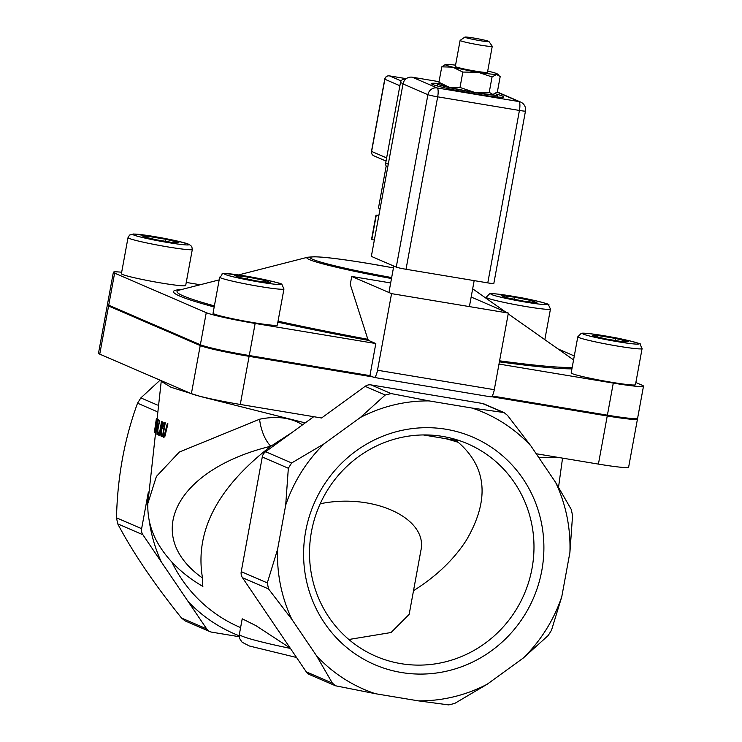 <?xml version="1.0" encoding="UTF-8"?>
<svg xmlns="http://www.w3.org/2000/svg" width="742" height="742" viewBox="0 0 742 742"><rect width="100%" height="100%" fill="white"/><g stroke="black" fill="none" stroke-linecap="round" stroke-linejoin="round"><path stroke-width="1.11" d="M239.286 636.738L211.748 632.156A8.171 7.874 -66.7 0 1 209.986 631.637L185.055 620.878L181.54 618.049C154.234 584.047 132.966 552.66 117.737 523.88L116.494 517.833C117.468 477.013 124.48 438.8 137.539 403.194L140.859 397.907L160.077 380.173M375.406 693.705L335.458 685.766L332.351 683.104L316.574 655.835A150.821 145.404 113.3 0 0 375.406 693.705L418.349 700.856L448.697 704.9L454.633 703.472L487.179 684.245L523.286 658.024A150.821 145.404 113.3 0 0 561.787 596.67L551.51 630.218L548.19 635.514L523.286 658.024M418.349 700.856A150.821 145.404 113.3 0 0 487.179 684.245M561.787 596.67L569.912 552.428L572.555 515.588L571.312 509.541L555.535 482.272L530.91 445.933A150.821 145.404 113.3 0 0 472.088 408.063L503.994 412.543L484.109 403.963A8.171 7.874 -66.7 0 0 482.346 403.444L371.074 384.913A8.171 7.874 -66.7 0 0 365.129 386.341L321.555 417.996L240.278 404.455A40.847 2.514 -169.6 0 1 191.39 393.677L99.753 354.147A40.847 2.514 -169.6 0 1 98.501 353.248L107.33 305.129A40.847 2.514 10.4 0 0 108.582 306.019L200.219 345.549A40.847 2.514 10.4 0 0 249.108 356.336L373.059 376.973M569.912 552.428A150.821 145.404 113.3 0 0 555.535 482.272M472.088 408.063L429.145 400.912L391.164 393.575L385.228 395.013L360.315 417.523L324.208 443.744A150.821 145.404 113.3 0 0 285.698 505.098L288.341 468.258L291.662 462.962L324.208 443.744M429.145 400.912A150.821 145.404 113.3 0 0 360.315 417.523M503.994 412.543L507.509 415.372L530.91 445.933M285.698 505.098L277.582 549.34L267.305 582.887L268.539 588.944L291.949 619.496L316.574 655.835M277.582 549.34A150.821 145.404 113.3 0 0 291.949 619.496M149.105 519.984A151.145 145.72 113.3 0 0 161.302 561.926L142.872 534.722A8.171 7.874 -66.7 0 1 141.629 528.675L147.704 495.554A151.145 145.72 113.3 0 0 147.788 505.172M148.363 492.02L147.704 495.554M209.986 631.637A8.171 7.874 -66.7 0 1 206.675 628.882L188.236 601.679A151.145 145.72 113.3 0 0 239.239 635.792M161.302 561.926L188.236 601.679M267.305 582.887L241.233 571.646A8.171 7.874 113.3 0 0 242.476 577.693L268.539 588.944M291.662 462.962L265.599 451.72L313.727 416.689M332.351 683.104L306.279 671.853L242.476 577.693M306.279 671.853A8.171 7.874 113.3 0 0 309.59 674.608L335.458 685.766M163.926 435.971L165.151 435.164L167.701 423.682M164.121 435.999L167.312 423.617L167.933 423.84L164.817 436.667L163.416 437.53L162.591 435.804L164.733 422.643L165.28 422.857L163.194 434.497L163.732 435.934M163.806 437.594L162.98 435.869L165.123 422.708M158.018 421.623L158.334 419.722M157.721 434.589L157.564 431.436M157.499 431.427L159.706 420.454L156.961 434.33L157.916 421.604L155.727 433.597L157.963 419.508L157.833 431.482M154.345 432.512L156.404 418.386L157.109 420.195L156.543 426.381L155.282 432.039L154.345 432.512L155.328 431.25M154.726 431.028L155.384 430.527L156.293 426.186L156.33 420.157L154.726 431.028M156.33 420.157L157.137 421.502M156.534 420.195L156.766 418.692M154.846 431.139L155.718 430.583M155.245 431.213L155.774 430.592L155.245 431.213M159.901 435.647L161.988 421.41M162.155 436.621L161.515 436.352L161.422 430.286L160.903 430.063L159.094 435.387L161.598 421.345L163.286 422.857L163.138 426.103L161.598 429.896L161.765 436.556L161.125 436.287L161.033 430.221L160.513 429.998M163.092 424.146L161.756 423.153L160.801 428.44L162.359 428.217L162.98 426.103L163.092 424.146L161.756 423.153M161.58 428.672L162.359 428.217L161.58 428.672M161.19 428.607L161.969 428.153L162.702 424.081M157.944 434.84L158.398 432.15L158.862 432.373L158.398 435.062L157.944 434.84L158.788 432.215M302.634 424.86C290.929 417.607 276.58 415.733 259.589 419.23L179.341 452.045L156.404 476.438L147.844 503.475C147.389 516.525 150.292 529 156.553 540.899C166.486 559.004 181.929 574.178 202.872 586.43M161.32 380.702L161.237 381.323L171.031 387.278L200.748 396.571L305.194 422.884M538.701 457.424L557.409 457.267M292.163 432.419L270.876 446.211C217.332 487.689 194.552 531.643 202.52 578.064L202.705 586.338M202.529 578.064C141.323 534.5 177.282 468.898 270.876 446.211A24.514 10.24 -105 0 1 259.589 419.23M241.233 571.646L262.278 457.007L288.341 468.258M541.808 570.542A123.895 119.453 113.3 0 0 384.041 435.721A123.895 119.453 113.3 0 0 345.382 646.384A123.895 119.453 113.3 0 0 541.808 570.542M265.599 451.72A8.171 7.874 113.3 0 0 262.278 457.007M490.824 396.849A8.171 2.115 -80.5 0 0 490.954 396.887A8.171 2.115 -80.5 0 0 494.293 389.689L377.511 370.239A8.171 2.115 99.5 0 1 374.172 377.437A8.171 2.115 99.5 0 1 374.042 377.4L369.933 375.628L375.823 343.546L368.598 340.43L367.856 339.298L350.261 284.427L351.727 276.451L391.563 293.637L508.353 313.087L471.151 297.041M121.679 272.231A40.847 2.514 10.4 0 0 113.368 272.24L107.479 304.322A40.847 2.514 10.4 0 0 108.731 305.212L200.368 344.752A40.847 2.514 10.4 0 0 249.256 355.529L369.933 375.628M492.178 395.987L607.392 415.177A40.847 2.514 10.4 0 0 637.61 418.247L643.499 386.165A40.847 2.514 10.4 0 0 642.247 385.274L635.866 382.52M377.511 370.239L391.563 293.637M455.44 440.294L458.231 442.315A204.254 102.656 -179.5 0 0 445.701 438.67M456.376 439.644A115.724 111.569 -66.7 0 1 458.287 440.767L423.367 434.951M458.231 442.315C487.002 467.423 489.739 500.015 466.44 540.093C453.854 559.598 436.213 576.46 413.507 590.688M532.033 568.391A115.724 111.569 -66.7 0 1 375.906 656.29A115.724 111.569 -66.7 0 1 319.301 505.831A115.724 111.569 -66.7 0 1 467.59 443.762A115.724 111.569 -66.7 0 1 532.033 568.391M320.219 503.762C373.439 492.707 428.524 518.472 420.825 550.833L409.167 614.357L391.043 632.527L348.861 639.493M290.41 648.425A81.703 5.027 -169.6 0 1 239.378 634.28L242.217 618.8L255.925 625.636L290.15 648.044M491.538 396.71L607.244 415.974A40.847 2.514 10.4 0 0 637.461 419.054L628.632 467.182A40.847 2.514 -169.6 0 1 598.414 464.102L536.206 453.742M494.293 389.689L508.353 313.087M390.672 282.943L351.727 276.451M498.995 364.062L613.282 383.095A40.847 2.514 10.4 0 0 643.499 386.165M574.289 355.956L557.965 348.916M200.201 284.752L186.261 282.424M113.368 272.24A40.847 2.514 10.4 0 0 114.62 273.13L206.257 312.67A40.847 2.514 10.4 0 0 255.146 323.447L375.823 343.546M637.461 419.054A40.847 2.514 10.4 0 0 637.007 418.553M107.933 304.823A40.847 2.514 10.4 0 0 107.33 305.129M465.234 37.406A12.252 0.751 -169.6 0 1 464.891 37.1A12.252 0.751 -169.6 0 1 477.05 38.612A12.252 0.751 -169.6 0 1 488.95 41.515A12.252 0.751 -169.6 0 1 478.72 40.439A12.252 0.751 -169.6 0 1 465.234 37.406M464.891 37.1L460.151 40.356A16.343 1.002 10.4 0 0 460.105 40.411A16.343 1.002 10.4 0 0 460.606 40.773A16.343 1.002 10.4 0 0 478.098 44.733A16.343 1.002 10.4 0 0 492.252 46.31A16.343 1.002 10.4 0 0 492.234 46.245L488.95 41.515M388.261 164.223L385.682 163.11A4.081 3.942 113.3 0 0 387.686 167.377M385.682 163.11L400.476 82.501L403.064 83.623M405.503 79.311L405.104 79.144A4.081 3.942 113.3 0 0 400.476 82.501M405.104 79.144L405.605 79.227M384.736 79.162L384.866 79.246A4.081 3.942 -66.7 0 1 389.494 75.888A4.081 1.057 -80.5 0 0 389.429 75.87A4.081 4.081 0 0 0 384.736 79.162L371.492 151.349A4.081 4.081 0 0 0 373.894 155.829A4.081 3.942 -66.7 0 1 371.612 151.433L371.492 151.349M497.149 92.175L518.908 101.561A8.171 2.115 99.5 0 1 519.428 110.447A8.171 0.501 10.4 0 0 525.475 111.059A8.171 8.171 0 0 0 520.671 102.081L520.671 102.081A8.171 7.874 113.3 0 0 518.908 101.561L437.159 87.946A8.171 7.874 113.3 0 0 427.902 94.67A8.171 0.501 10.4 0 0 437.678 96.831A8.171 2.115 -80.5 0 0 437.159 87.946L412.255 77.205A8.171 7.874 113.3 0 0 402.999 83.929L427.902 94.67L396.256 267.12A8.171 0.501 10.4 0 0 406.032 269.272L487.782 282.887A8.171 0.501 10.4 0 0 493.82 283.5L525.475 111.059M402.999 83.929L371.352 256.38L396.256 267.12M378.754 216.024A17.984 1.104 10.4 0 0 376.222 215.44A8.171 0.501 -169.6 0 1 375.971 215.254A8.171 0.501 -169.6 0 1 378.392 215.338A17.984 1.104 10.4 0 0 378.865 215.43M376.222 215.44L371.807 239.499A8.171 0.501 -169.6 0 1 371.557 239.323L375.971 215.254M374.339 240.083A17.984 1.104 10.4 0 0 371.807 239.499M380.089 208.752A30.635 1.883 -169.6 0 1 378.513 207.825L386.192 165.967M440.284 83.633A30.635 1.883 10.4 0 0 437.585 83.911A30.635 1.883 10.4 0 0 467.377 91.294A30.635 1.883 10.4 0 0 497.854 94.976A30.635 1.883 10.4 0 0 496.917 94.308A30.635 1.883 10.4 0 0 495.202 93.677M496.639 94.188A36.766 2.263 -169.6 0 1 502.612 96.08A36.766 2.263 -169.6 0 1 503.735 96.877A36.766 2.263 -169.6 0 1 467.163 92.472A36.766 2.263 -169.6 0 1 431.417 83.605A36.766 2.263 -169.6 0 1 439.004 83.614M439.041 81.666L412.255 77.205M460.105 40.411L455.328 66.446A16.343 1.002 10.4 0 0 455.402 66.567A16.343 1.002 10.4 0 0 475.39 71.111A16.343 1.002 10.4 0 0 487.364 72.428A16.343 1.002 10.4 0 0 487.475 72.336L492.252 46.31M455.56 65.175A26.554 1.632 10.4 0 0 446.248 64.341A26.554 1.632 10.4 0 0 445.469 64.452A26.554 1.632 10.4 0 0 452.722 67.142A26.554 1.632 10.4 0 0 477.876 72.187A26.554 1.632 10.4 0 0 496.556 74.441A26.554 1.632 10.4 0 0 497.4 73.987A26.554 1.632 10.4 0 0 490.082 71.64A26.554 1.632 10.4 0 0 487.707 71.074M494.005 94.262L493.662 94.382A26.554 1.632 -169.6 0 1 492.873 94.484A26.554 1.632 -169.6 0 1 474.194 92.24A26.554 1.632 -169.6 0 1 449.049 87.194A26.554 1.632 -169.6 0 1 441.722 84.848L438.93 82.251L449.049 87.194L460.012 87.473L474.194 92.24L489.228 92.342L492.873 94.484L497.363 91.98L500.191 76.584L496.556 74.441L492.057 76.945L477.876 72.187L462.841 72.076L452.722 67.142L441.759 66.854L445.469 64.452M492.057 76.945L489.228 92.342M462.841 72.076L460.012 87.473M441.759 66.854L438.93 82.251M532.311 300.76L536.911 302.745L523.648 301.141L505.775 297.561L501.175 295.576L514.438 297.171L532.311 300.76L532.06 302.161M514.067 299.221L514.438 297.171M642.09 348.601L635.467 384.69A32.685 2.013 -169.6 0 1 602.958 380.776A32.685 2.013 -169.6 0 1 571.182 372.892L577.805 336.803A32.685 2.013 10.4 0 0 578.806 337.517A32.685 2.013 10.4 0 0 613.782 345.429A32.685 2.013 10.4 0 0 642.09 348.601L640.012 344.112C644.223 344.548 623.809 339.001 611.454 337.035C592.979 333.854 582.897 332.629 581.209 333.371L577.805 336.803M623.66 341.904L605.676 338.909L592.7 335.699L597.709 335.477L615.684 338.473L628.659 341.682L623.66 341.904M615.313 340.513L615.684 338.473M597.449 336.877L597.709 335.477M283.954 288.953L277.332 325.052A32.685 2.013 -169.6 0 1 244.823 321.128A32.685 2.013 -169.6 0 1 213.037 313.254L219.669 277.156A32.685 2.013 10.4 0 0 251.445 285.039A32.685 2.013 10.4 0 0 283.954 288.953L281.877 284.464C283.361 283.769 271.238 280.949 245.509 276.024C212.166 272.091 226.69 272.425 219.669 277.156M239.276 277.443L234.676 275.458L247.949 277.063L265.812 280.652L270.413 282.628L257.149 281.032L239.276 277.443M247.949 277.063L247.568 279.113M265.562 282.043L265.812 280.652M192.317 249.423L185.685 285.512A32.685 2.013 -169.6 0 1 161.515 283.054A32.685 2.013 -169.6 0 1 121.4 273.715L128.023 237.625A32.685 2.013 10.4 0 0 168.137 246.965A32.685 2.013 10.4 0 0 192.317 249.423L191.77 246.474L189.034 244.313L178.664 241.363L160.764 237.69L133.606 233.999L129.581 235.066L128.023 237.625M147.936 236.299L165.911 239.295L178.887 242.504L173.878 242.727L155.903 239.731L142.928 236.522L147.936 236.299L147.677 237.7M165.54 241.335L165.911 239.295M141.629 528.675L116.494 517.833M137.539 403.194L156.451 411.356M117.737 523.88L142.872 534.722M206.675 628.882L181.54 618.049M482.346 403.444L502.436 412.107M365.129 386.341L385.228 395.013M391.164 393.575L371.074 384.913M157.378 405.03L140.859 397.907M240.603 627.593L239.61 627.166A142.974 137.845 -66.7 0 1 171.847 562.056M499.403 361.846A208.344 12.818 10.4 0 0 571.915 368.876M181.243 289.603A208.344 12.818 10.4 0 0 214.197 306.975M277.86 322.176A208.344 12.818 10.4 0 0 368.598 340.43M214.392 305.88A204.894 12.614 -169.6 0 1 183.32 295.937A204.894 12.614 -169.6 0 1 179.11 290.15L219.168 279.892M572.184 367.411A204.894 12.614 -169.6 0 1 499.589 360.825M367.856 339.298A204.894 12.614 -169.6 0 1 278.037 321.184M393.436 267.881L369.312 263.614C349.964 260.405 334.503 258.281 322.928 257.224L314.478 256.713L307.652 257.233A83.345 5.129 10.4 0 0 309.368 259.579A83.345 5.129 10.4 0 0 391.488 278.519M391.665 277.554A79.886 4.916 -169.6 0 1 311.139 258.55A79.886 4.916 -169.6 0 1 369.442 263.651A79.886 4.916 -169.6 0 1 393.436 267.89M607.392 415.177L613.282 383.095M249.256 355.529L255.146 323.447M200.368 344.752L206.257 312.67M108.731 305.212L114.62 273.13M598.414 464.102L607.244 415.974M240.278 404.455L249.108 356.336M191.39 393.677L200.219 345.549M99.753 354.147L108.582 306.019M401.125 80.906L389.494 75.888L406.264 78.68M386.638 157.916L371.612 151.433L384.866 79.246L399.882 85.729M406.032 269.272L437.678 96.831L519.428 110.447L487.782 282.887M526.273 306.604A32.685 2.013 10.4 0 0 550.453 309.071L548.375 304.572C552.577 305.018 532.172 299.471 519.817 297.505C501.342 294.324 491.26 293.099 489.572 293.841L486.168 297.273A32.685 2.013 10.4 0 0 487.16 297.978A32.685 2.013 10.4 0 0 526.273 306.604M526.013 302.17A28.595 1.762 -169.6 0 1 491.955 293.721A28.595 1.762 -169.6 0 1 539.156 301.586A28.595 1.762 -169.6 0 1 526.013 302.17M583.435 334.15A28.595 1.762 -169.6 0 1 618.272 338.352A28.595 1.762 -169.6 0 1 630.348 343.565A28.595 1.762 -169.6 0 1 583.435 334.15M245.574 276.043A28.595 1.762 -169.6 0 1 279.632 284.483A28.595 1.762 -169.6 0 1 232.431 276.618A28.595 1.762 -169.6 0 1 245.574 276.043M188.153 244.053A28.595 1.762 -169.6 0 1 153.316 239.852A28.595 1.762 -169.6 0 1 141.24 234.639A28.595 1.762 -169.6 0 1 188.153 244.053M147.816 503.438L161.237 381.314M562.547 458.129L558.541 487.16M490.954 396.887L374.172 377.437M307.652 257.233L238.553 274.93M472.663 288.814L505.163 311.714M508.205 313.857L573.566 359.907M296.54 657.486L249.451 646.022L242.105 642.229L239.768 638.779L239.378 634.28M389.429 75.87L406.273 78.671M386.053 161.079L373.894 155.829M520.671 102.081L497.335 92.017M497.483 97.007L497.854 94.976M437.214 85.942L437.585 83.911M469.482 306.158L474.166 280.624M389.123 291.411L393.779 266.053M497.4 73.987L499.078 75.406M521.153 400.81L521.005 401.617M486.168 297.273L485.991 298.21M550.453 309.071L544.832 339.669M576.812 410.085L576.664 410.882M617.131 416.707L616.982 417.505M218.816 349.686L218.667 350.493M258.977 357.152L258.828 357.95M126.659 312.948L126.511 313.755M165.151 329.559L165.002 330.357"/></g></svg>
